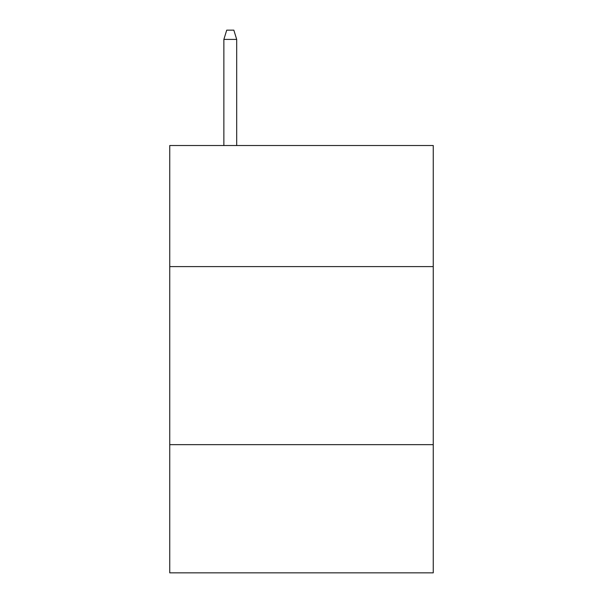 <?xml version="1.0" encoding="UTF-8"?>
<svg xmlns="http://www.w3.org/2000/svg" width="603" height="603" viewBox="0 0 603 603"><rect width="100%" height="100%" fill="white"/><g stroke="black" fill="none" stroke-linecap="round" stroke-linejoin="round"><path stroke-width="0.9" d="M433.255 266.601L433.255 145.527L169.744 145.527L169.744 266.601L433.255 266.601L433.255 572.85L169.744 572.85L169.744 266.601M433.255 444.652L169.744 444.652M236.693 145.527L236.693 39.406L223.871 39.406L223.871 145.527M223.871 39.406L226.72 30.15L233.843 30.15L236.693 39.406"/></g></svg>

